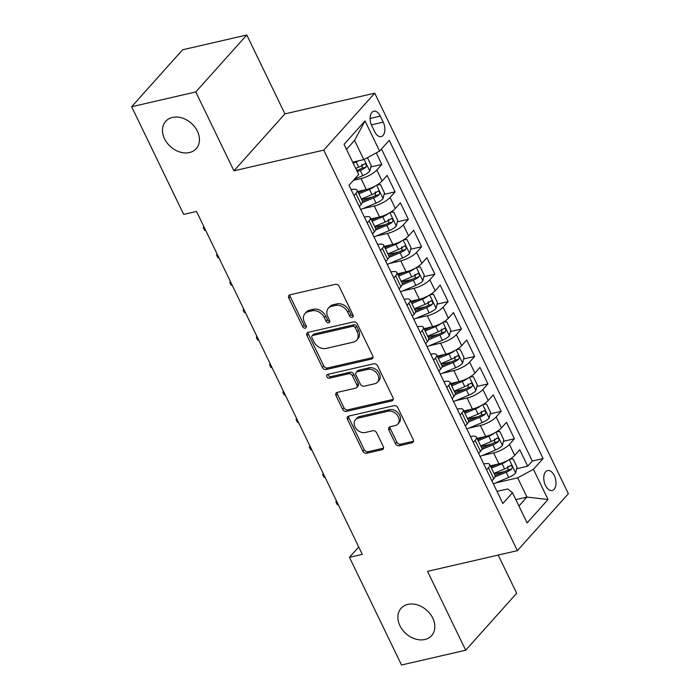 <?xml version="1.0" encoding="UTF-8"?>
<svg xmlns="http://www.w3.org/2000/svg" width="700" height="700" viewBox="0 0 700 700"><rect width="100%" height="100%" fill="white"/><g stroke="black" fill="none" stroke-linecap="round" stroke-linejoin="round"><path stroke-width="1.05" d="M352.196 317.354A2.196 1.68 -138.2 0 0 352.922 316.942A2.196 1.68 -138.2 0 0 353.045 315.07L339.211 286.457A3.141 2.397 -138.2 0 0 335.396 284.34L290.054 294.787A3.141 2.397 -138.2 0 0 289.012 295.382A3.141 2.397 -138.2 0 0 288.829 298.06L302.662 326.672A2.196 1.68 -138.2 0 0 305.34 328.151A2.196 1.68 -138.2 0 0 306.066 327.731A2.196 1.68 -138.2 0 0 306.189 325.859L304.404 322.158A10.054 7.682 -138.2 0 1 304.973 313.591A10.054 7.682 -138.2 0 1 308.297 311.684L312.078 310.809A10.054 7.682 -138.2 0 1 324.301 317.572L326.086 321.274A2.196 1.68 -138.2 0 0 328.764 322.752A2.196 1.68 -138.2 0 0 329.49 322.332A2.196 1.68 -138.2 0 0 329.621 320.46L327.828 316.759A10.054 7.682 -138.2 0 1 328.396 308.192A10.054 7.682 -138.2 0 1 331.721 306.285L335.501 305.419A10.054 7.682 -138.2 0 1 347.725 312.174L349.519 315.875A2.196 1.68 -138.2 0 0 352.196 317.354M407.873 604.389A20.484 15.645 -138.2 0 0 401.1 608.282A20.484 15.645 -138.2 0 0 402.509 629.904A20.484 15.645 -138.2 0 0 424.848 639.503A20.484 15.645 -138.2 0 0 431.62 635.609A20.484 15.645 -138.2 0 0 430.211 613.988A20.484 15.645 -138.2 0 0 407.873 604.389M172.471 117.442A20.484 15.645 -138.2 0 0 165.699 121.328A20.484 15.645 -138.2 0 0 167.107 142.957A20.484 15.645 -138.2 0 0 189.446 152.556A20.484 15.645 -138.2 0 0 196.219 148.662A20.484 15.645 -138.2 0 0 194.81 127.032A20.484 15.645 -138.2 0 0 172.471 117.442M554.304 475.615A10.246 5.819 77 0 0 547.601 470.558A10.246 5.819 77 0 0 545.484 485.459A10.246 5.819 77 0 0 552.195 490.516A10.246 5.819 77 0 0 554.304 475.615M395.456 443.634A3.141 2.397 -138.2 0 0 399.28 445.743L412.002 442.811A3.141 2.397 -138.2 0 0 413.035 442.216A3.141 2.397 -138.2 0 0 413.219 439.539L397.854 407.767A3.141 2.397 -138.2 0 0 394.039 405.65L348.696 416.098A3.141 2.397 -138.2 0 0 347.655 416.692A3.141 2.397 -138.2 0 0 347.48 419.37L362.836 451.15A3.141 2.397 -138.2 0 0 366.66 453.259L382.025 449.724A3.141 2.397 -138.2 0 0 383.066 449.12A3.141 2.397 -138.2 0 0 383.241 446.451L376.67 432.845A3.141 2.397 -138.2 0 0 372.846 430.736L365.225 432.495A8.4 6.422 -138.2 0 1 356.064 428.558A8.4 6.422 -138.2 0 1 355.486 419.685A8.4 6.422 -138.2 0 1 358.26 418.084L388.115 411.206A8.4 6.422 -138.2 0 1 397.276 415.144A8.4 6.422 -138.2 0 1 397.854 424.016A8.4 6.422 -138.2 0 1 395.08 425.618L390.101 426.764A3.141 2.397 -138.2 0 0 389.06 427.359A3.141 2.397 -138.2 0 0 388.885 430.036L395.456 443.634L396.839 442.094A3.141 2.397 -138.2 0 0 400.654 444.203L413.376 441.271A3.141 2.397 -138.2 0 0 413.499 441.245M427.551 571.349L465.675 650.221L401.52 665L349.466 557.322L362.294 554.365L196.525 211.444L183.689 214.401L131.635 106.724L195.799 91.945L233.922 170.817L323.741 150.124L517.37 550.655L427.551 571.349M371.516 359.065A3.141 2.397 -138.2 0 0 372.558 358.47A3.141 2.397 -138.2 0 0 372.733 355.793L357.376 324.021A3.141 2.397 -138.2 0 0 353.553 321.904L308.21 332.351A3.141 2.397 -138.2 0 0 307.169 332.946A3.141 2.397 -138.2 0 0 306.994 335.624L322.35 367.404A3.141 2.397 -138.2 0 0 326.174 369.512L371.516 359.065L372.89 357.525A3.141 2.397 -138.2 0 0 373.012 357.499M377.615 365.89L392.971 397.67A3.141 2.397 -138.2 0 1 392.796 400.348A3.141 2.397 -138.2 0 1 391.755 400.942L346.412 411.39A3.141 2.397 -138.2 0 1 342.598 409.273L336.017 395.675A3.141 2.397 -138.2 0 1 336.201 392.998A3.141 2.397 -138.2 0 1 337.243 392.402L355.626 388.168A3.141 2.397 -138.2 0 0 356.668 387.572A3.141 2.397 -138.2 0 0 356.842 384.895L352.485 375.874A3.141 2.397 -138.2 0 0 348.661 373.756L329.516 378.166A2.196 1.68 -138.2 0 1 327.119 377.142A2.196 1.68 -138.2 0 1 326.97 374.815A2.196 1.68 -138.2 0 1 327.696 374.404L373.791 363.781A3.141 2.397 -138.2 0 1 377.615 365.89M494.235 473.909L504.429 471.564M516.679 468.738L527.695 466.2L519.741 449.741L514.71 455.359L509.407 444.386A12.801 3.92 154.2 0 1 493.631 452.909L482.265 455.525M480.97 446.477L491.173 444.132M503.423 441.306L514.439 438.769L506.476 422.31L501.454 427.928L496.142 416.955A12.801 3.92 154.2 0 1 480.366 425.469L469.009 428.094M467.714 419.046L477.907 416.692M490.157 413.875L501.174 411.338L493.22 394.879L488.189 400.488L482.886 389.515A12.801 3.92 154.2 0 1 467.101 398.037L455.744 400.654M454.449 391.606L464.642 389.261M476.901 386.435L487.909 383.898L479.955 367.439L474.924 373.056L469.621 362.084A12.801 3.92 154.2 0 1 453.845 370.606L442.479 373.223M441.184 364.175L451.386 361.83M463.636 359.004L474.653 356.466L466.69 340.007L461.668 345.625L456.356 334.652A12.801 3.92 154.2 0 1 440.58 343.175L429.223 345.791M427.928 336.744L438.121 334.39M450.371 331.572L461.387 329.035L453.434 312.576L448.403 318.194L443.1 307.221A12.801 3.92 154.2 0 1 427.315 315.735L415.957 318.351M414.662 309.312L424.856 306.959M437.115 304.141L448.131 301.604L440.169 285.136L435.137 290.754L429.835 279.781A12.801 3.92 154.2 0 1 414.059 288.304L402.692 290.92M401.398 281.873L411.6 279.527M423.85 276.701L434.866 274.164L426.904 257.705L421.881 263.322L416.57 252.35A12.801 3.92 154.2 0 1 400.794 260.873L389.436 263.489M388.141 254.441L398.335 252.096M410.585 249.27L421.601 246.733L413.648 230.274L408.616 235.891L403.314 224.919A12.801 3.92 154.2 0 1 387.529 233.432L376.171 236.057M374.876 227.01L385.07 224.656M397.329 221.839L408.345 219.301L400.382 202.843L395.351 208.46L390.049 197.479A12.801 3.92 154.2 0 1 374.273 206.001L362.906 208.617M361.611 199.57L371.814 197.225M384.064 194.399L395.08 191.861L387.126 175.403L382.095 181.02A12.801 3.92 154.2 0 1 366.31 189.543L357.726 191.52M514.71 455.359A12.801 3.92 -25.8 0 1 498.934 463.881L490.341 465.859M501.454 427.928A12.801 3.92 -25.8 0 1 485.669 436.45L477.076 438.428M488.189 400.488A12.801 3.92 -25.8 0 1 472.412 409.01L463.82 410.996M474.924 373.056A12.801 3.92 -25.8 0 1 459.148 381.579L450.555 383.556M461.668 345.625A12.801 3.92 -25.8 0 1 445.882 354.148L437.299 356.125M448.403 318.194A12.801 3.92 -25.8 0 1 432.626 326.707L424.034 328.694M435.137 290.754A12.801 3.92 -25.8 0 1 419.361 299.276L410.769 301.254M421.881 263.322A12.801 3.92 -25.8 0 1 406.096 271.845L397.512 273.822M408.616 235.891A12.801 3.92 -25.8 0 1 392.84 244.414L384.248 246.391M395.351 208.46A12.801 3.92 -25.8 0 1 379.575 216.974L370.983 218.96M371.761 125.65L374.675 131.688A9.922 5.635 77 0 0 381.176 136.588A9.922 5.635 77 0 0 383.224 122.141L380.301 116.112A9.922 5.635 77 0 0 373.809 111.212A9.922 5.635 77 0 0 371.761 125.65M323.741 150.124L374.736 93.179L568.365 493.71L517.37 550.655M527.695 466.2L532.315 461.046L543.095 458.561L389.252 140.332L379.61 151.104L363.834 159.626L352.713 162.19M543.095 458.561L533.444 469.332L548.039 499.511L527.091 522.909L512.496 492.73L502.854 503.501L349.011 185.273L358.662 174.501L344.067 144.322L365.024 120.925L379.61 151.104M370.799 166.968L381.815 164.43L376.784 170.048A12.801 3.92 154.2 0 1 361.007 178.57L353.456 180.311M351.129 189.639A12.801 3.92 154.2 0 1 357.096 190.234L362.408 201.206A12.801 3.92 154.2 0 1 361.148 204.418L359.275 206.5M357.096 190.234A12.801 3.92 154.2 0 1 355.836 193.445L353.973 195.528M491.899 480.839L493.762 478.756A12.801 3.92 -25.8 0 0 495.023 475.545L489.72 464.573A12.801 3.92 154.2 0 1 488.46 467.775L486.588 469.866M478.634 453.407L480.498 451.316A12.801 3.92 -25.8 0 0 481.766 448.114L476.455 437.141A12.801 3.92 154.2 0 1 475.195 440.344L473.331 442.426M465.369 425.967L467.241 423.885A12.801 3.92 -25.8 0 0 468.501 420.674L463.199 409.701A12.801 3.92 154.2 0 1 461.939 412.912L460.066 414.995M452.113 398.536L453.976 396.454A12.801 3.92 -25.8 0 0 455.236 393.243L449.934 382.27A12.801 3.92 154.2 0 1 448.674 385.481L446.801 387.564M438.848 371.105L440.711 369.014A12.801 3.92 -25.8 0 0 441.98 365.811L436.669 354.839A12.801 3.92 154.2 0 1 435.409 358.041L433.545 360.132M425.582 343.665L427.455 341.582A12.801 3.92 -25.8 0 0 428.715 338.38L423.412 327.399A12.801 3.92 154.2 0 1 422.152 330.61L420.28 332.692M412.326 316.234L414.19 314.151A12.801 3.92 -25.8 0 0 415.45 310.94L410.148 299.967A12.801 3.92 154.2 0 1 408.887 303.179L407.015 305.261M399.061 288.803L400.934 286.72A12.801 3.92 -25.8 0 0 402.194 283.509L396.882 272.536A12.801 3.92 154.2 0 1 395.623 275.739L393.759 277.83M385.796 261.371L387.669 259.28A12.801 3.92 -25.8 0 0 388.929 256.078L383.626 245.105A12.801 3.92 154.2 0 1 382.366 248.307L380.494 250.399M372.54 233.931L374.404 231.849A12.801 3.92 -25.8 0 0 375.664 228.638L370.361 217.665A12.801 3.92 154.2 0 1 369.101 220.876L367.229 222.959M395.08 191.861L390.049 197.479M408.345 219.301L403.314 224.919M421.601 246.733L416.57 252.35M434.866 274.164L429.835 279.781M448.131 301.604L443.1 307.221M461.387 329.035L456.356 334.652M474.653 356.466L469.621 362.084M487.909 383.898L482.886 389.515M501.174 411.338L496.142 416.955M514.439 438.769L509.407 444.386M532.315 461.046L381.474 149.021M381.815 164.43L376.25 152.915M515.83 499.625L526.951 497.061L517.668 477.855L495.53 482.956M363.834 159.626L354.55 140.42L346.517 149.389M233.922 170.817L284.918 113.872L246.785 35L195.799 91.945M246.785 35L182.63 49.779L131.635 106.724M465.675 650.221L516.67 593.276L498.199 555.074M284.918 113.872L374.736 93.179M358.724 546.98L349.466 557.322M518.928 506.021L526.951 497.061L548.039 499.511M497.009 491.409L507.745 488.941L512.496 492.73M356.598 170.24L358.549 169.794M364.385 217.079A12.801 3.92 154.2 0 1 370.361 217.665M377.65 244.51A12.801 3.92 154.2 0 1 383.626 245.105M390.915 271.941A12.801 3.92 154.2 0 1 396.882 272.536M404.171 299.373A12.801 3.92 154.2 0 1 410.148 299.967M417.436 326.812A12.801 3.92 154.2 0 1 423.412 327.399M430.701 354.244A12.801 3.92 154.2 0 1 436.669 354.839M443.957 381.675A12.801 3.92 154.2 0 1 449.934 382.27M457.222 409.115A12.801 3.92 154.2 0 1 463.199 409.701M470.488 436.546A12.801 3.92 154.2 0 1 476.455 437.141M483.744 463.977A12.801 3.92 154.2 0 1 489.72 464.573M517.668 477.855L533.444 469.332M354.55 140.42L365.024 120.925M353.264 315.858A2.196 1.68 -138.2 0 1 350.892 314.344L349.108 310.634A10.054 7.682 -138.2 0 0 336.875 303.879L335.501 305.419M328.396 308.192L329.779 306.661A10.054 7.682 -138.2 0 1 333.104 304.745L336.875 303.879M304.973 313.591L306.346 312.051A10.054 7.682 -138.2 0 1 309.671 310.144L313.451 309.277A10.054 7.682 -138.2 0 1 325.675 316.033L327.469 319.734A2.196 1.68 -138.2 0 0 329.831 321.256M289.931 294.822A3.141 2.397 -138.2 0 0 290.211 296.52L304.045 325.132A2.196 1.68 -138.2 0 0 306.408 326.655M308.088 332.386A3.141 2.397 -138.2 0 0 308.368 334.084L323.733 365.864A3.141 2.397 -138.2 0 0 327.547 367.973L372.89 357.525M355.276 327.793A2.196 1.68 -138.2 0 0 352.599 326.314L312.804 335.484A2.196 1.68 -138.2 0 0 312.078 335.904A2.196 1.68 -138.2 0 0 311.955 337.776L313.836 341.679A10.054 7.682 -138.2 0 0 326.069 348.442L353.273 342.169A10.054 7.682 -138.2 0 0 356.598 340.261A10.054 7.682 -138.2 0 0 357.166 331.695L355.276 327.793L356.659 326.252A2.196 1.68 -138.2 0 0 353.981 324.774L352.599 326.314M312.078 335.904L313.451 334.364A2.196 1.68 -138.2 0 1 314.178 333.944L353.981 324.774M356.598 340.261L357.971 338.721A10.054 7.682 -138.2 0 0 358.54 330.164L357.166 331.695M356.659 326.252L358.54 330.164M337.12 392.438A3.141 2.397 -138.2 0 0 337.4 394.135L343.971 407.733A3.141 2.397 -138.2 0 0 347.795 409.85L393.137 399.402A3.141 2.397 -138.2 0 0 393.26 399.368M356.668 387.572L358.041 386.033A3.141 2.397 -138.2 0 0 358.225 383.355L353.859 374.334A3.141 2.397 -138.2 0 0 350.044 372.225L330.899 376.635L329.516 378.166M328.002 374.334A2.196 1.68 -138.2 0 0 330.899 376.635M374.71 383.766A8.4 6.422 -138.2 0 0 377.484 382.174A8.4 6.422 -138.2 0 0 376.906 373.301A8.4 6.422 -138.2 0 0 367.745 369.364L357.227 371.787A3.141 2.397 -138.2 0 0 356.186 372.382A3.141 2.397 -138.2 0 0 356.011 375.06L360.369 384.081A3.141 2.397 -138.2 0 0 364.192 386.19L374.71 383.766M377.484 382.174L378.866 380.634A8.4 6.422 -138.2 0 0 378.289 371.761A8.4 6.422 -138.2 0 0 369.119 367.824L367.745 369.364M356.186 372.382L357.569 370.842A3.141 2.397 -138.2 0 1 358.61 370.248L369.119 367.824M389.979 426.79A3.141 2.397 -138.2 0 0 390.259 428.496L396.839 442.094M397.854 424.016L399.236 422.476A8.4 6.422 -138.2 0 0 398.659 413.604A8.4 6.422 -138.2 0 0 389.489 409.666L388.115 411.206M355.486 419.685L356.86 418.145A8.4 6.422 -138.2 0 1 359.642 416.544L389.489 409.666M348.574 416.132A3.141 2.397 -138.2 0 0 348.854 417.83L364.219 449.61A3.141 2.397 -138.2 0 0 368.034 451.719L383.399 448.184A3.141 2.397 -138.2 0 0 383.521 448.149M358.505 160.851A8.479 2.599 154.2 0 1 356.178 161.954L353.203 163.205M367.439 157.675L371.184 165.419L369.749 171.246A8.479 2.599 154.2 0 1 362.81 175.674L354.48 179.165M357.315 171.71L360.29 170.459A8.479 2.599 -25.8 0 0 365.881 167.256C366.835 164.885 366.301 163.782 364.289 163.966A8.479 2.599 154.2 0 1 358.697 167.169L355.723 168.42M361.918 164.518L362.189 168.114A4.323 1.321 154.2 0 1 360.395 169.024L356.746 170.546M364.805 163.704L364.289 163.966M375.174 186.077A8.479 2.599 154.2 0 1 369.442 189.394L358.838 193.83M365.033 189.84L358.277 192.666M377.213 184.896L380.467 184.625L384.44 192.859L383.014 198.678A8.479 2.599 154.2 0 1 376.075 203.105L360.736 209.528M362.364 202.58L373.555 197.899A8.479 2.599 -25.8 0 0 379.146 194.696C380.091 192.316 379.566 191.214 377.554 191.398A8.479 2.599 154.2 0 1 371.963 194.6L361.358 199.045M375.183 191.949L375.445 195.545A4.323 1.321 154.2 0 1 373.651 196.455L362.39 201.171M378.07 191.144L377.554 191.398M205.791 230.615L204.575 230.265L203.254 227.526L203.928 226.765M203.254 227.526L204.076 227.071M388.439 213.509A8.479 2.599 154.2 0 1 382.707 216.825L372.102 221.261M378.297 217.271L371.534 220.097M390.477 212.327L393.724 212.056L397.705 220.29L396.27 226.109A8.479 2.599 154.2 0 1 389.331 230.545L374.001 236.959M375.629 230.011L386.811 225.33A8.479 2.599 -25.8 0 0 392.402 222.127C393.356 219.748 392.822 218.654 390.81 218.838A8.479 2.599 154.2 0 1 385.219 222.04L374.623 226.476M388.439 219.38L388.71 222.976A4.323 1.321 154.2 0 1 386.916 223.886L375.646 228.602M391.335 218.575L390.81 218.838M219.048 258.046L217.84 257.705L216.51 254.957L217.192 254.196M216.51 254.957L217.332 254.502M401.695 240.94A8.479 2.599 154.2 0 1 395.964 244.256L385.359 248.701M391.554 244.703L384.799 247.537M403.743 239.759L406.989 239.496L410.97 247.721L409.535 253.549A8.479 2.599 154.2 0 1 402.596 257.976L387.266 264.399M388.885 257.451L400.076 252.761A8.479 2.599 -25.8 0 0 405.668 249.559C406.621 247.179 406.088 246.085 404.075 246.269A8.479 2.599 154.2 0 1 398.484 249.471L387.879 253.907M401.704 246.811L401.975 250.407A4.323 1.321 154.2 0 1 400.181 251.318L388.911 256.043M404.591 246.006L404.075 246.269M232.312 285.477L231.105 285.136L229.775 282.389L230.457 281.636M229.775 282.389L230.598 281.934M414.96 268.38A8.479 2.599 154.2 0 1 409.229 271.696L398.624 276.132M404.819 272.142L398.064 274.969M416.999 267.19L420.254 266.928L424.226 275.161L422.8 280.98A8.479 2.599 154.2 0 1 415.861 285.408L400.523 291.83M402.15 284.882L413.341 280.192A8.479 2.599 -25.8 0 0 418.924 276.99C419.877 274.619 419.352 273.516 417.34 273.7A8.479 2.599 154.2 0 1 411.749 276.902L401.144 281.348M414.96 274.251L415.231 277.848A4.323 1.321 154.2 0 1 413.438 278.757L402.176 283.474M417.856 273.438L417.34 273.7M245.578 312.918L244.361 312.567L243.04 309.829L243.714 309.067M243.04 309.829L243.862 309.365M428.225 295.811A8.479 2.599 154.2 0 1 422.485 299.127L411.889 303.564M418.084 299.574L411.32 302.4M430.264 294.63L433.51 294.359L437.491 302.592L436.056 308.411A8.479 2.599 154.2 0 1 429.118 312.839L413.787 319.261M415.415 312.314L426.598 307.632A8.479 2.599 -25.8 0 0 432.189 304.43C433.142 302.05 432.609 300.956 430.596 301.14A8.479 2.599 154.2 0 1 425.005 304.342L414.409 308.779M428.225 301.683L428.496 305.279A4.323 1.321 154.2 0 1 426.703 306.189L415.433 310.905M431.121 300.877L430.596 301.14M258.834 340.349L257.626 339.999L256.296 337.26L256.979 336.499M256.296 337.26L257.119 336.805M441.481 323.243A8.479 2.599 154.2 0 1 435.75 326.559L425.145 331.004M431.34 327.005L424.585 329.84M443.529 322.061L446.775 321.799L450.756 330.024L449.321 335.851A8.479 2.599 154.2 0 1 442.382 340.279L427.053 346.701M428.671 339.754L439.863 335.064A8.479 2.599 -25.8 0 0 445.454 331.861C446.408 329.481 445.874 328.387 443.861 328.571A8.479 2.599 154.2 0 1 438.27 331.774L427.665 336.21M441.49 329.114L441.761 332.71A4.323 1.321 154.2 0 1 439.967 333.62L428.697 338.336M444.377 328.309L443.861 328.571M272.099 367.78L270.891 367.439L269.561 364.691L270.235 363.939M269.561 364.691L270.384 364.236M454.746 350.674A8.479 2.599 154.2 0 1 449.015 353.99L438.41 358.435M444.605 354.436L437.85 357.271M456.785 349.493L460.04 349.23L464.012 357.455L462.586 363.283A8.479 2.599 154.2 0 1 455.648 367.71L440.309 374.132M441.936 367.185L453.127 362.495A8.479 2.599 -25.8 0 0 458.71 359.293C459.664 356.921 459.139 355.819 457.126 356.002A8.479 2.599 154.2 0 1 451.535 359.205L440.93 363.65M454.746 356.554L455.017 360.15A4.323 1.321 154.2 0 1 453.224 361.06L441.963 365.776M457.642 355.74L457.126 356.002M285.364 395.211L284.148 394.87L282.826 392.123L283.5 391.37M282.826 392.123L283.649 391.668M468.011 378.114A8.479 2.599 154.2 0 1 462.271 381.43L451.675 385.866M457.87 381.876L451.106 384.703M470.05 376.933L473.296 376.661L477.278 384.895L475.843 390.714A8.479 2.599 154.2 0 1 468.904 395.141L453.574 401.564M455.192 394.616L466.384 389.935A8.479 2.599 -25.8 0 0 471.975 386.733C472.929 384.352 472.395 383.25 470.383 383.434A8.479 2.599 154.2 0 1 464.791 386.636L454.195 391.081M468.011 383.985L468.282 387.581A4.323 1.321 154.2 0 1 466.489 388.491L455.219 393.207M470.907 383.18L470.383 383.434M298.62 422.651L297.412 422.301L296.082 419.562L296.765 418.801M296.082 419.562L296.905 419.108M481.267 405.545A8.479 2.599 154.2 0 1 475.536 408.861L464.931 413.297M471.126 409.308L464.371 412.134M483.315 404.364L486.561 404.092L490.543 412.326L489.108 418.145A8.479 2.599 154.2 0 1 482.169 422.581L466.839 428.995M468.457 422.047L479.649 417.366A8.479 2.599 -25.8 0 0 485.24 414.164C486.194 411.784 485.66 410.69 483.648 410.874A8.479 2.599 154.2 0 1 478.056 414.076L467.451 418.512M481.276 411.416L481.548 415.012A4.323 1.321 154.2 0 1 479.754 415.922L468.484 420.639M484.164 410.611L483.648 410.874M311.885 450.082L310.669 449.741L309.348 446.994L310.021 446.233M309.348 446.994L310.17 446.539M494.532 432.976A8.479 2.599 154.2 0 1 488.801 436.293L478.196 440.738M484.391 436.739L477.636 439.574M496.571 431.795L499.826 431.533L503.799 439.757L502.373 445.585A8.479 2.599 154.2 0 1 495.434 450.012L480.095 456.435M481.722 449.488L492.914 444.797A8.479 2.599 -25.8 0 0 498.496 441.595C499.45 439.215 498.925 438.121 496.912 438.305A8.479 2.599 154.2 0 1 491.321 441.507L480.716 445.944M494.532 438.848L494.804 442.444A4.323 1.321 154.2 0 1 493.01 443.354L481.749 448.079M497.429 438.043L496.912 438.305M325.15 477.514L323.934 477.173L322.613 474.425L323.286 473.673M322.613 474.425L323.435 473.97M507.798 460.416A8.479 2.599 154.2 0 1 502.058 463.733L491.461 468.169M497.656 464.179L490.892 467.005M509.836 459.226L513.082 458.964L517.064 467.198L515.629 473.016A8.479 2.599 154.2 0 1 508.69 477.444L493.36 483.866M494.979 476.919L506.17 472.229A8.479 2.599 -25.8 0 0 511.761 469.026C512.715 466.655 512.181 465.552 510.169 465.736A8.479 2.599 154.2 0 1 504.577 468.939L493.981 473.384M507.798 466.287L508.069 469.884A4.323 1.321 154.2 0 1 506.275 470.794L495.005 475.51M510.685 465.474L510.169 465.736M338.406 504.954L337.199 504.604L335.869 501.865L336.551 501.104M335.869 501.865L336.691 501.401M498.934 463.881L493.631 452.909M485.669 436.45L480.366 425.469M472.412 409.01L467.101 398.037M459.148 381.579L453.845 370.606M445.882 354.148L440.58 343.175M432.626 326.707L427.315 315.735M419.361 299.276L414.059 288.304M406.096 271.845L400.794 260.873M392.84 244.414L387.529 233.432M379.575 216.974L374.273 206.001M366.31 189.543L361.007 178.57M361.148 204.418L355.836 193.445M493.762 478.756L488.46 467.775M480.498 451.316L475.195 440.344M467.241 423.885L461.939 412.912M453.976 396.454L448.674 385.481M440.711 369.014L435.409 358.041M427.455 341.582L422.152 330.61M414.19 314.151L408.887 303.179M400.934 286.72L395.623 275.739M387.669 259.28L382.366 248.307M374.404 231.849L369.101 220.876M382.095 181.02L376.784 170.048M370.108 118.457L380.301 116.112M371.411 124.871L383.224 122.141M349.108 310.634L347.725 312.174M333.104 304.745L331.721 306.285M327.469 319.734L326.086 321.274M325.675 316.033L324.301 317.572M313.451 309.277L312.078 310.809M309.671 310.144L308.297 311.684M304.045 325.132L302.662 326.672M290.211 296.52L288.829 298.06M350.892 314.344L349.519 315.875M327.547 367.973L326.174 369.512M323.733 365.864L322.35 367.404M308.368 334.084L306.994 335.624M314.178 333.944L312.804 335.484M393.137 399.402L391.755 400.942M347.795 409.85L346.412 411.39M343.971 407.733L342.598 409.273M337.4 394.135L336.017 395.675M358.225 383.355L356.842 384.895M353.859 374.334L352.485 375.874M350.044 372.225L348.661 373.756M358.61 370.248L357.227 371.787M390.259 428.496L388.885 430.036M359.642 416.544L358.26 418.084M383.399 448.184L382.025 449.724M368.034 451.719L366.66 453.259M364.219 449.61L362.836 451.15M348.854 417.83L347.48 419.37M413.376 441.271L412.002 442.811M400.654 444.203L399.28 445.743M369.784 171.097L364.158 159.451M358.697 167.169L356.178 161.954M362.81 175.674L360.29 170.459M362.189 168.114L365.881 167.256M383.049 198.529L376.626 185.246M371.963 194.6L369.442 189.394M376.075 203.105L373.555 197.899M375.445 195.545L379.146 194.696M396.314 225.969L389.891 212.686M385.219 222.04L382.707 216.825M389.331 230.545L386.811 225.33M388.71 222.976L392.402 222.127M409.57 253.4L403.148 240.118M398.484 249.471L395.964 244.256M402.596 257.976L400.076 252.761M401.975 250.407L405.668 249.559M422.835 280.831L416.412 267.549M411.749 276.902L409.229 271.696M415.861 285.408L413.341 280.192M415.231 277.848L418.924 276.99M436.1 308.271L429.678 294.989M425.005 304.342L422.485 299.127M429.118 312.839L426.598 307.632M428.496 305.279L432.189 304.43M449.356 335.703L442.934 322.42M438.27 331.774L435.75 326.559M442.382 340.279L439.863 335.064M441.761 332.71L445.454 331.861M462.621 363.134L456.199 349.851M451.535 359.205L449.015 353.99M455.648 367.71L453.127 362.495M455.017 360.15L458.71 359.293M475.886 390.565L469.464 377.283M464.791 386.636L462.271 381.43M468.904 395.141L466.384 389.935M468.282 387.581L471.975 386.733M489.142 418.005L482.72 404.723M478.056 414.076L475.536 408.861M482.169 422.581L479.649 417.366M481.548 415.012L485.24 414.164M502.407 445.436L495.985 432.154M491.321 441.507L488.801 436.293M495.434 450.012L492.914 444.797M494.804 442.444L498.496 441.595M515.673 472.867L509.25 459.585M504.577 468.939L502.058 463.733M508.69 477.444L506.17 472.229M508.069 469.884L511.761 469.026"/></g></svg>
